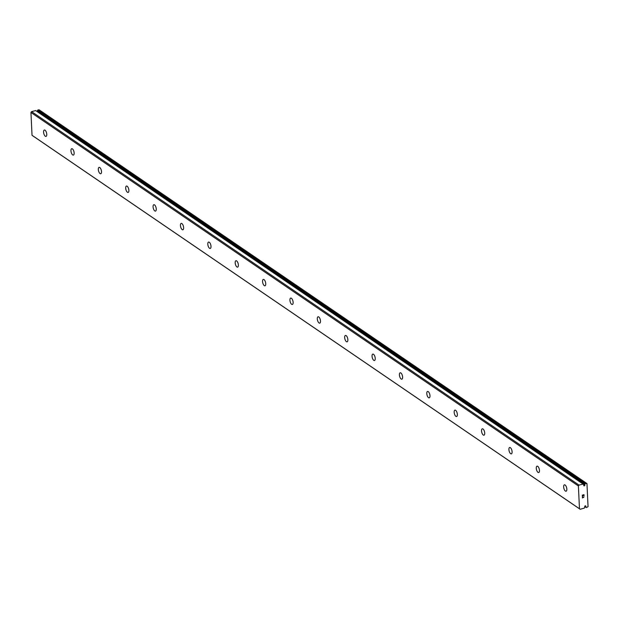 <?xml version="1.0" encoding="UTF-8"?>
<svg xmlns="http://www.w3.org/2000/svg" width="619" height="619" viewBox="0 0 619 619"><rect width="100%" height="100%" fill="white"/><g stroke="black" fill="none" stroke-linecap="round" stroke-linejoin="round"><path stroke-width="0.93" d="M583.64 484.445A1.323 1.068 -55.7 0 1 583.206 484.097L579.02 485.095L578.394 485.961L579.469 508.764L580.165 509.282L584.344 508.098A1.323 1.068 -55.7 0 1 584.731 507.534L584.769 506.799A0.658 0.534 -55.7 0 1 585.814 506.063A0.658 0.534 -55.7 0 1 585.837 506.52L585.953 507.216A1.323 1.068 -55.7 0 1 586.379 507.565L588.05 506.698L586.959 483.555L585.249 483.571A1.323 1.068 -55.7 0 1 584.862 484.128L584.816 484.863A0.658 0.534 -55.7 0 1 583.771 485.606A0.658 0.534 -55.7 0 1 583.748 485.141L583.663 484.46M585.837 506.52L585.009 505.955M45.032 130.191A3.304 1.416 75.4 0 1 46.696 133.596A3.304 1.416 75.4 0 1 46.007 136.412A3.304 1.416 75.4 0 1 45.319 136.242A3.304 1.416 75.4 0 1 43.647 132.837A3.304 1.416 75.4 0 1 44.344 130.021A3.304 1.416 75.4 0 1 45.032 130.191M72.4 148.87A3.304 1.416 75.4 0 1 74.071 152.266A3.304 1.416 75.4 0 1 73.382 155.083A3.304 1.416 75.4 0 1 72.686 154.912A3.304 1.416 75.4 0 1 71.023 151.516A3.304 1.416 75.4 0 1 71.711 148.699A3.304 1.416 75.4 0 1 72.4 148.87M99.775 167.54A3.304 1.416 75.4 0 1 101.439 170.937A3.304 1.416 75.4 0 1 100.75 173.761A3.304 1.416 75.4 0 1 100.061 173.591A3.304 1.416 75.4 0 1 98.398 170.186A3.304 1.416 75.4 0 1 99.086 167.37A3.304 1.416 75.4 0 1 99.775 167.54M127.15 186.218A3.304 1.416 75.4 0 1 128.814 189.615A3.304 1.416 75.4 0 1 128.125 192.432A3.304 1.416 75.4 0 1 127.437 192.261A3.304 1.416 75.4 0 1 125.765 188.865A3.304 1.416 75.4 0 1 126.454 186.048A3.304 1.416 75.4 0 1 127.15 186.218M154.518 204.889A3.304 1.416 75.4 0 1 156.189 208.286A3.304 1.416 75.4 0 1 155.493 211.102A3.304 1.416 75.4 0 1 154.804 210.932A3.304 1.416 75.4 0 1 153.141 207.535A3.304 1.416 75.4 0 1 153.829 204.719A3.304 1.416 75.4 0 1 154.518 204.889M181.893 223.567A3.304 1.416 75.4 0 1 183.557 226.964A3.304 1.416 75.4 0 1 182.868 229.781A3.304 1.416 75.4 0 1 182.179 229.61A3.304 1.416 75.4 0 1 180.516 226.214A3.304 1.416 75.4 0 1 181.205 223.397A3.304 1.416 75.4 0 1 181.893 223.567M209.268 242.238A3.304 1.416 75.4 0 1 210.932 245.635A3.304 1.416 75.4 0 1 210.243 248.451A3.304 1.416 75.4 0 1 209.547 248.281A3.304 1.416 75.4 0 1 207.883 244.884A3.304 1.416 75.4 0 1 208.572 242.068A3.304 1.416 75.4 0 1 209.268 242.238M236.636 260.909A3.304 1.416 75.4 0 1 238.3 264.313A3.304 1.416 75.4 0 1 237.611 267.129A3.304 1.416 75.4 0 1 236.922 266.959A3.304 1.416 75.4 0 1 235.259 263.562A3.304 1.416 75.4 0 1 235.947 260.738A3.304 1.416 75.4 0 1 236.636 260.909M264.011 279.587A3.304 1.416 75.4 0 1 265.675 282.984A3.304 1.416 75.4 0 1 264.986 285.8A3.304 1.416 75.4 0 1 264.298 285.63A3.304 1.416 75.4 0 1 262.626 282.233A3.304 1.416 75.4 0 1 263.323 279.417A3.304 1.416 75.4 0 1 264.011 279.587M291.379 298.257A3.304 1.416 75.4 0 1 293.05 301.662A3.304 1.416 75.4 0 1 292.354 304.478A3.304 1.416 75.4 0 1 291.665 304.308A3.304 1.416 75.4 0 1 290.002 300.904A3.304 1.416 75.4 0 1 290.69 298.087A3.304 1.416 75.4 0 1 291.379 298.257M318.754 316.936A3.304 1.416 75.4 0 1 320.418 320.333A3.304 1.416 75.4 0 1 319.729 323.149A3.304 1.416 75.4 0 1 319.04 322.979A3.304 1.416 75.4 0 1 317.377 319.582A3.304 1.416 75.4 0 1 318.065 316.766A3.304 1.416 75.4 0 1 318.754 316.936M346.129 335.606A3.304 1.416 75.4 0 1 347.793 339.011A3.304 1.416 75.4 0 1 347.104 341.827A3.304 1.416 75.4 0 1 346.408 341.657A3.304 1.416 75.4 0 1 344.744 338.253A3.304 1.416 75.4 0 1 345.433 335.436A3.304 1.416 75.4 0 1 346.129 335.606M373.497 354.285A3.304 1.416 75.4 0 1 375.16 357.681A3.304 1.416 75.4 0 1 374.472 360.498A3.304 1.416 75.4 0 1 373.783 360.328A3.304 1.416 75.4 0 1 372.12 356.931A3.304 1.416 75.4 0 1 372.808 354.114A3.304 1.416 75.4 0 1 373.497 354.285M400.872 372.955A3.304 1.416 75.4 0 1 402.536 376.352A3.304 1.416 75.4 0 1 401.847 379.176A3.304 1.416 75.4 0 1 401.158 379.006A3.304 1.416 75.4 0 1 399.487 375.601A3.304 1.416 75.4 0 1 400.184 372.785A3.304 1.416 75.4 0 1 400.872 372.955M428.24 391.634A3.304 1.416 75.4 0 1 429.911 395.03A3.304 1.416 75.4 0 1 429.215 397.847A3.304 1.416 75.4 0 1 428.526 397.677A3.304 1.416 75.4 0 1 426.862 394.28A3.304 1.416 75.4 0 1 427.551 391.463A3.304 1.416 75.4 0 1 428.24 391.634M455.615 410.304A3.304 1.416 75.4 0 1 457.279 413.701A3.304 1.416 75.4 0 1 456.59 416.525A3.304 1.416 75.4 0 1 455.901 416.347A3.304 1.416 75.4 0 1 454.238 412.95A3.304 1.416 75.4 0 1 454.926 410.134A3.304 1.416 75.4 0 1 455.615 410.304M482.99 428.982A3.304 1.416 75.4 0 1 484.654 432.379A3.304 1.416 75.4 0 1 483.965 435.196A3.304 1.416 75.4 0 1 483.269 435.025A3.304 1.416 75.4 0 1 481.605 431.629A3.304 1.416 75.4 0 1 482.294 428.812A3.304 1.416 75.4 0 1 482.99 428.982M510.358 447.653A3.304 1.416 75.4 0 1 512.021 451.05A3.304 1.416 75.4 0 1 511.333 453.866A3.304 1.416 75.4 0 1 510.644 453.696A3.304 1.416 75.4 0 1 508.98 450.299A3.304 1.416 75.4 0 1 509.669 447.483A3.304 1.416 75.4 0 1 510.358 447.653M537.733 466.324A3.304 1.416 75.4 0 1 539.397 469.728A3.304 1.416 75.4 0 1 538.708 472.545A3.304 1.416 75.4 0 1 538.019 472.374A3.304 1.416 75.4 0 1 536.348 468.978A3.304 1.416 75.4 0 1 537.044 466.153A3.304 1.416 75.4 0 1 537.733 466.324M565.101 485.002A3.304 1.416 75.4 0 1 566.772 488.399A3.304 1.416 75.4 0 1 566.083 491.215A3.304 1.416 75.4 0 1 565.387 491.045A3.304 1.416 75.4 0 1 563.723 487.648A3.304 1.416 75.4 0 1 564.412 484.832A3.304 1.416 75.4 0 1 565.101 485.002M583.887 494.852L583.214 495.03L583.887 494.852L583.934 495.757L583.887 494.852M583.214 495.03L583.237 495.525L583.214 495.03M583.129 495.548L583.106 495.061L583.121 495.548M582.433 495.231L582.471 496.136L582.433 495.231M584.042 495.726L583.996 494.705L584.042 495.726M582.363 496.167L582.317 495.146L583.996 494.705M583.137 497.374L582.518 496.987L583.137 497.374M582.518 496.987L582.556 497.947L582.51 496.987M582.448 497.978L582.394 496.763L583.64 497.459L583.98 496.817M583.129 484.043L35.732 110.577L31.577 111.613L30.95 112.48L32.026 135.282L32.714 135.801L580.165 509.282M586.959 483.555L39.515 110.074L37.798 110.081A1.323 1.068 -55.7 0 1 37.419 110.646L37.372 111.381A0.658 0.534 -55.7 0 1 37.419 111.73M586.294 483.199L38.85 109.718M584.816 484.863L37.372 111.381M579.02 485.095L31.577 111.613M578.394 485.961L30.95 112.48M579.469 508.764L32.026 135.282M585.868 507.093L584.754 506.334M586.379 507.565L584.723 506.443L586.41 507.603M585.388 483.439L37.945 109.958M585.249 483.571L37.798 110.081M584.862 484.128L37.419 110.646M584.793 484.298L37.341 110.816M583.059 484.043L35.616 110.561M583.175 484.058L35.732 110.577"/></g></svg>
